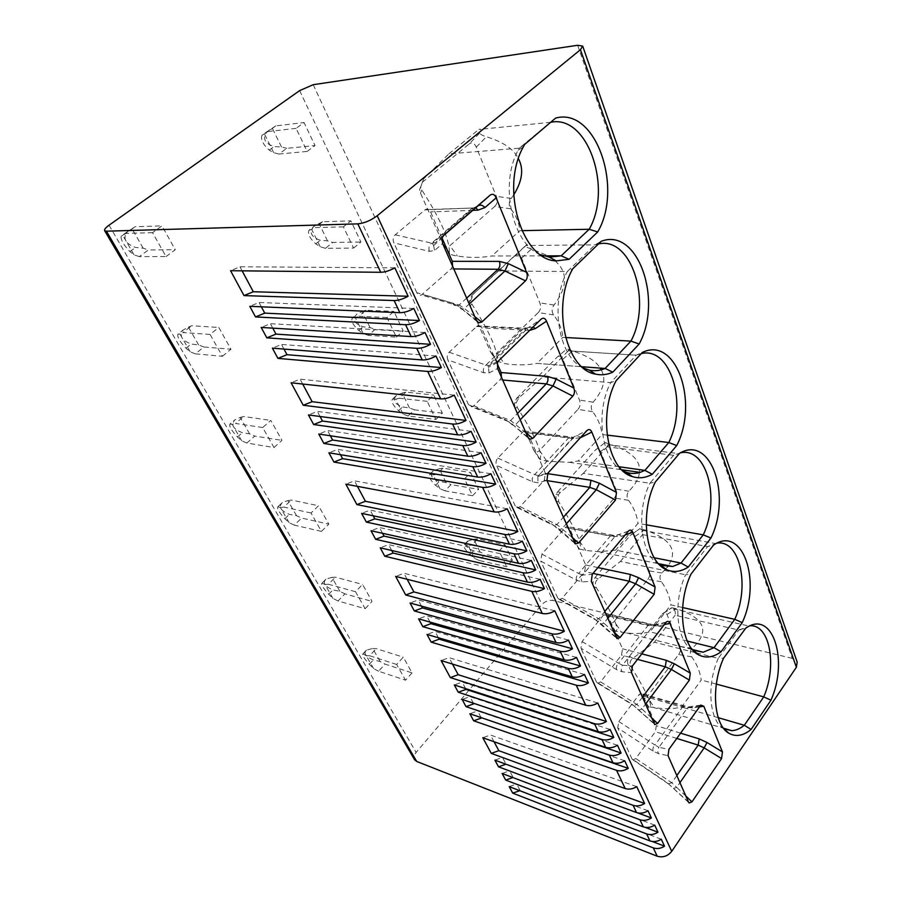 <?xml version="1.0" encoding="UTF-8"?>
<svg xmlns="http://www.w3.org/2000/svg" width="902" height="902" viewBox="0 0 902 902"><rect width="100%" height="100%" fill="white"/><g stroke="black" fill="none" stroke-linecap="round" stroke-linejoin="round"><path stroke-width="0.68" stroke-dasharray="4.51 3.38" d="M577.641 45.28L792.306 658.37L797.188 662.113M792.306 658.37L552.903 600.473C548.811 599.886 545.146 601.228 541.899 604.509L416.126 752.426C413.95 755.132 413.432 757.567 414.57 759.721M283.972 349.074L281.503 344.451L272.393 348.161M435.97 355.997L281.503 344.451M454.225 395.132L300.073 379.167L291.098 382.786M302.677 384.026L300.073 379.167M471.092 431.325L317.324 411.413L308.461 414.943M320.041 416.487L317.324 411.413M481.082 452.759L327.573 430.57L318.789 434.054M330.357 435.767L327.573 430.57M490.88 473.753L337.641 449.376L328.914 452.815M340.482 454.698L337.641 449.376M507.195 508.762L354.475 480.845L345.872 484.194M357.417 486.347L354.475 480.845M522.326 541.2L370.136 510.115L361.634 513.385M373.169 515.786L370.136 510.115M531.301 560.446L379.438 527.523L371.015 530.748M382.527 533.296L379.438 527.523M540.095 579.309L388.593 544.628L380.227 547.807M391.727 550.491L388.593 544.628M554.786 610.812L403.927 573.277L395.662 576.389M407.14 579.287L403.927 573.277M568.418 640.059L418.201 599.954L410.038 602.998M421.482 606.099L418.201 599.954M576.513 657.434L426.691 615.841L418.596 618.851M430.028 622.064L426.691 615.841M584.462 674.482L435.057 631.468L427.018 634.433M438.417 637.759L435.057 631.468M597.755 702.985L449.072 657.659L441.123 660.557M452.5 664.075L449.072 657.659M610.113 729.481L462.14 682.092L454.292 684.934M465.624 688.609L462.14 682.092M617.453 745.244L469.919 696.648L462.128 699.445M473.437 703.222L469.919 696.648M624.669 760.724L477.586 710.968L469.852 713.741M481.138 717.609L477.586 710.968M636.756 786.634L490.451 735.006L482.807 737.723M494.048 741.737L490.451 735.006M648.008 810.763L502.459 757.454L494.894 760.115M637.669 812.894L506.056 764.174L502.459 757.454M654.694 825.116L509.619 770.838L502.11 773.476M645.178 827.359L513.159 777.456L509.619 770.838M661.279 839.232L516.677 784.03L509.213 786.623M652.349 841.51L520.161 790.547L516.677 784.03M512.37 560.266L506.653 566.682L479.334 560.525L485.039 554.256L512.37 560.266L504.928 544.628L499.133 551.043L506.653 566.682M365.13 608.703L372.064 601.408L362.559 584.428L355.523 591.712L365.13 608.703L338.024 600.957L344.925 593.854L372.064 601.408M472.569 495.739L478.624 489.369L470.641 472.58L464.496 478.928L472.569 495.739L444.99 490.835L451.034 484.611L478.624 489.369M321.416 531.391L328.835 524.141L318.541 505.751L311.021 512.99L321.416 531.391L294.255 525.122L301.618 518.064L328.835 524.141M435.914 419.43L442.352 413.127L433.738 395.042L427.21 401.322L435.914 419.43L408.099 415.991L414.514 409.835L442.352 413.127M274.016 447.539L281.965 440.368L270.78 420.388L262.707 427.537L274.016 447.539L246.866 443.029L254.747 436.049L281.965 440.368M396.373 337.123L403.228 330.933L393.926 311.393L386.969 317.56L396.373 337.123L368.366 335.386L375.187 329.331L403.228 330.933M222.422 356.279L230.968 349.232L218.78 327.449L210.087 334.462L222.422 356.279L195.396 353.855L203.852 346.988L230.968 349.232M353.595 248.073L360.924 242.029L350.844 220.855L343.403 226.864L353.595 248.073L325.464 248.332L332.748 242.424L360.924 242.029M166.058 256.574L175.281 249.707L161.943 225.861L152.551 232.682L166.058 256.574L139.291 256.642L148.402 249.955L175.281 249.707M307.165 151.423L315.023 145.572L304.064 122.559L296.082 128.366L307.165 151.423L278.989 154.039L286.78 148.311L315.023 145.572M412.067 672.892L405.55 680.209L378.581 671.223L385.064 664.097L412.067 672.892L403.262 657.163L396.654 664.47L405.55 680.209M380.125 661.504L372.684 648.515L366.449 650.094C363.202 653.206 365.502 656.487 373.327 659.926L380.125 661.504L385.064 664.097M378.581 671.223L373.642 668.607L369.313 664.3C363.934 658.178 361.792 654.717 362.897 653.916L367.452 649.722M480.146 552.114L473.821 539.204L467.518 541.177C464.056 544.549 466.075 547.785 473.55 550.874L480.146 552.114L485.039 554.256M479.334 560.525L474.441 558.361L470.01 554.73C464.688 549.273 462.816 545.879 464.406 544.537L468.544 540.738M372.684 648.515L376.224 648.628L403.262 657.163M396.654 664.47L369.651 655.754L376.224 648.628M499.133 551.043L471.757 545.158L477.541 538.9L504.928 544.628M373.642 668.607L366.122 655.607L369.651 655.754M366.122 655.607L363.393 654.097M474.441 558.361L468.048 545.439L471.757 545.158M468.048 545.439L464.97 544.582M473.821 539.204L477.541 538.9M338.024 600.957L333.018 598.443L328.678 594.26C323.085 587.969 320.853 584.27 321.991 583.166L325.96 579.163C322.33 582.782 324.664 586.368 332.962 589.897L339.919 591.374L344.925 593.854M444.99 490.835L440.007 488.783L435.542 485.276C429.995 479.706 428.067 476.076 429.78 474.396L433.253 470.889C429.375 474.768 431.382 478.297 439.297 481.454L446.05 482.581L451.034 484.611M339.919 591.374L331.891 577.37L326.625 578.904M331.891 577.37L335.397 577.19L362.559 584.428M355.523 591.712L328.407 584.282L335.397 577.19M464.496 478.928L436.861 474.339L442.983 468.138L470.641 472.58M333.018 598.443L324.9 584.44L328.407 584.282M324.9 584.44L322.307 583.267M446.05 482.581L439.263 468.747L433.93 470.585M439.263 468.747L442.983 468.138M440.007 488.783L433.152 474.926L436.861 474.339M433.152 474.926L430.153 474.407M294.255 525.122L289.181 522.732L284.852 518.706C279.022 512.268 276.688 508.3 277.839 506.8L282.303 502.606C278.244 506.845 280.612 510.769 289.418 514.377L296.532 515.707L301.618 518.064M408.099 415.991L403.036 414.063L398.56 410.726C392.753 405.054 390.769 401.153 392.607 399.045L396.497 395.392C392.133 399.89 394.14 403.735 402.54 406.949L409.452 407.941L414.514 409.835M296.532 515.707L287.862 500.576L282.574 502.493M287.862 500.576L291.323 500.046L318.541 505.751M311.021 512.99L283.848 507.093L291.323 500.046M427.21 401.322L399.349 398.244L405.855 392.111L433.738 395.042M289.181 522.732L280.409 507.589L283.848 507.093M280.409 507.589L277.963 506.823M409.452 407.941L402.157 393.058L396.767 395.268M402.157 393.058L405.855 392.111M403.036 414.063L395.662 399.169L399.349 398.244M395.662 399.169L392.753 399.034M246.866 443.029L241.725 440.796L237.44 436.963C231.442 430.468 228.95 426.172 229.965 424.075L234.903 419.802C230.608 424.752 233.077 429.036 242.322 432.678L249.606 433.851L254.747 436.049M368.366 335.386L363.235 333.616L358.737 330.482C352.75 324.799 350.664 320.593 352.49 317.887L356.764 314.178C352.096 319.353 354.17 323.559 362.976 326.772L370.057 327.595L375.187 329.331M249.606 433.851L240.203 417.446L234.903 419.802M240.203 417.446L243.574 416.51L270.78 420.388M262.707 427.537L235.58 423.466L243.574 416.51M386.969 317.56L358.94 316.241L365.862 310.22L393.926 311.393M241.725 440.796L232.22 424.368L235.58 423.466M232.22 424.368L229.965 424.075M370.057 327.595L362.187 311.551L356.764 314.178M362.187 311.551L365.862 310.22M363.235 333.616L355.275 317.549L358.94 316.241M355.275 317.549L352.49 317.887M195.396 353.855L190.198 351.814L185.97 348.228C179.904 341.79 177.198 337.123 177.841 334.214L183.14 330.019C178.968 335.713 181.663 340.381 191.201 344.012L198.654 344.981L203.852 346.988M325.464 248.332L320.255 246.765L315.768 243.878C309.69 238.263 307.435 233.719 309.003 230.247L313.569 226.627C308.969 232.513 311.201 237.046 320.278 240.248L327.539 240.879L332.748 242.424M198.654 344.981L188.428 327.144L183.14 330.019M188.428 327.144L191.709 325.735L218.78 327.449M210.087 334.462L183.106 332.556L191.709 325.735M343.403 226.864L315.26 227.631L322.657 221.757L350.844 220.855M190.198 351.814L179.859 333.943L183.106 332.556M179.859 333.943L177.841 334.214M327.539 240.879L319.026 223.527L313.569 226.627M319.026 223.527L322.657 221.757M320.255 246.765L311.652 229.39L315.26 227.631M311.652 229.39L309.003 230.247M139.291 256.642L134.06 254.849L129.899 251.557C123.788 245.22 120.834 240.124 121.026 236.268L126.731 232.186C122.74 238.759 125.682 243.844 135.537 247.452L143.159 248.185L148.402 249.955M278.989 154.039L273.701 152.697L269.236 150.104C263.08 144.602 260.633 139.675 261.907 135.323L266.789 131.827C262.268 138.502 264.703 143.429 274.073 146.586L281.503 146.992L286.78 148.311M143.159 248.185L131.996 228.713L126.731 232.186M131.996 228.713L135.131 226.74L161.943 225.861M152.551 232.682L125.863 233.381L135.131 226.74M296.082 128.366L267.905 131.557L275.832 125.885L304.064 122.559M134.06 254.849L122.762 235.343L125.863 233.381M122.762 235.343L121.026 236.268M281.503 146.992L272.269 128.174L266.789 131.827M272.269 128.174L275.832 125.885M273.701 152.697L264.376 133.846L267.905 131.557M264.376 133.846L261.907 135.323M723.889 728.737L723.573 728.545C709.322 720.935 706.356 685.035 718.229 658.415L723.539 658.246M696.344 652.868L718.229 658.415L738.783 630.058L744.624 629.044M750.272 625.785L738.783 630.058L675.113 615.265C675.632 612.187 675.079 610.045 673.467 608.839L671.753 607.722L676.105 608.624C705.071 618.107 710.404 631.377 692.116 648.437C689.883 650.77 689.759 653.578 691.733 656.836C696.874 664.109 700.053 671.843 701.271 680.029L681.664 707.055C672.892 709.119 663.748 709.265 654.243 707.484L648.696 706.818C653.792 707.642 647.952 694.337 631.186 666.939C629.337 663.376 629.889 660.535 632.832 658.404L654.39 642.247L675.113 615.265M718.217 717.688L681.664 707.055M716.335 684.088L701.271 680.029M695.431 652.642L654.39 642.247M691.733 656.836L678.654 654.57L647.185 696.615L654.243 707.484M632.832 658.404L629.517 656.239C627.499 659.08 627.025 661.944 628.13 664.842L642.54 697.426C643.78 699.163 645.325 698.881 647.185 696.615M629.517 656.239L662.102 614.239L671.934 607.824M678.654 654.57C680.525 651.875 680.965 649.136 679.984 646.351L667.006 614.544C665.856 612.12 664.357 611.86 662.496 613.766L662.102 614.239M692.826 650.105C676.624 641.987 672.554 602.671 685.61 574.777L690.977 574.134M687.223 641.051L650.026 631.862C642.449 633.632 634.613 633.993 626.518 632.933L615.502 631.208C619.99 630.171 613.642 615.728 596.481 587.89C594.587 584.27 595.151 581.283 598.173 578.926L620.396 561.45L685.61 574.777L707.619 546.556L713.55 545.079M717.158 543.094L707.619 546.556L642.54 534.615L642.404 530.331L639.901 528.606L644.445 529.857C670.4 538.46 678.36 550.389 668.303 565.633M682.611 607.542L670.919 604.892L650.026 631.862M620.396 561.45L642.54 534.615M665.541 569.185L661.786 573.007C659.52 575.555 659.385 578.464 661.391 581.734C666.612 588.995 669.791 596.718 670.919 604.892M665.721 568.982L667.401 566.896M661.391 581.734L647.816 579.445L614.273 621.365L621.422 632.246M598.173 578.926L595.094 577.528C592.93 580.369 592.445 583.368 593.64 586.503L609.346 621.952C610.665 623.789 612.3 623.586 614.273 621.365M595.094 577.528L629.878 535.754L639.935 528.617L629.878 535.754M647.816 579.445C649.801 576.739 650.263 573.897 649.192 570.898L635.132 536.442C633.824 533.623 632.088 533.364 629.923 535.687M659.215 564.427C640.871 555.463 635.549 512.336 649.902 483.247L655.314 482.018M654.176 557.752L615.638 550.141L598.939 551.708L585.759 550.457L579.411 549.002C583.154 545.766 576.231 530.026 558.676 501.76L558.293 494.826L560.413 492.334L583.323 473.347L649.902 483.247L673.557 455.318L679.589 453.278M680.345 452.872L673.557 455.318L607.069 446.806L607.677 444.641L605.152 442.532L610.045 444.303C631.253 451.192 641.029 460.516 639.383 472.276M646.204 524.795L637.985 523.34L615.638 550.141M583.323 473.347L607.069 446.806M639.349 472.614C638.943 478.207 635.47 484.408 628.897 491.207C626.597 493.992 626.462 497.025 628.491 500.283C633.79 507.522 636.959 515.211 637.985 523.34M628.491 500.283L614.363 497.994L578.509 539.61L585.759 550.457M560.413 492.334L557.628 491.861L556.038 494.409L556.106 501.219L573.266 539.948C574.687 541.888 576.434 541.775 578.509 539.61M557.628 491.861L594.869 450.493L605.152 442.532M614.363 497.994C616.483 495.299 616.968 492.323 615.807 489.087L600.529 451.643C599.097 448.531 597.203 448.147 594.869 450.493M622.775 470.743C601.781 461.001 594.722 413.116 610.654 382.628L616.089 380.723M619.065 466.751L578.126 461.001L569.365 462.32L546.849 461.238L540.027 459.287C542.857 453.447 535.292 436.207 517.32 407.569L516.226 402.619L519.101 397.624L542.745 376.923L610.654 382.628L636.192 355.196L642.292 352.49M641.277 353.584L636.192 355.196L568.316 350.822C569.771 348.431 569.41 347.698 567.211 348.634C566.603 348.984 568.373 349.784 572.556 351.025C586.92 355.444 596.121 361.127 600.146 368.084M607.114 435.114L602.096 434.505L578.126 461.001M542.745 376.923L568.305 350.844L636.226 355.185M601.183 369.843C606.471 378.851 603.788 389.641 593.121 402.202C590.776 405.269 590.63 408.426 592.682 411.673C598.071 418.844 601.206 426.454 602.096 434.505M592.682 411.673L577.979 409.373L539.52 450.47L546.849 461.238M519.101 397.624L516.677 398.244L514.399 403.047L515.087 408.031L533.95 450.538C535.484 452.578 537.333 452.556 539.52 450.47M516.677 398.244L556.703 357.542L567.211 348.634M577.979 409.373C580.257 406.689 580.753 403.6 579.49 400.071L562.825 359.233C561.258 355.816 559.217 355.253 556.703 357.542M583.256 367.937C558.947 357.598 549.386 303.647 567.313 271.525L572.747 268.785M536.983 363.393L581.858 366.742L536.983 363.393C526.328 365.31 515.414 365.355 504.229 363.529L496.867 360.98C498.592 352.028 490.271 333.075 471.904 304.121L470.731 300.411L473.742 293.601L498.13 270.938L567.313 271.525L594.993 244.837L601.172 241.33M598.477 243.935L594.993 244.837L525.765 245.524C527.647 243.856 527.625 243.957 525.674 245.829C525.189 246.573 527.129 247.61 531.515 248.952L548.247 255.864M565.543 337.517L562.859 337.371L537.04 363.382M498.13 270.938L525.765 245.524M554.91 260.723C568.08 272.066 567.786 286.836 554.053 305.011C551.663 308.394 551.517 311.686 553.58 314.899C559.037 321.958 562.126 329.444 562.859 337.371M553.027 259.145L550.378 257.217M553.58 314.899L538.246 312.588L496.844 352.896L504.229 363.529M473.742 293.601L471.757 295.552L469.22 301.843L470.089 305.801L490.925 352.682C492.571 354.802 494.544 354.869 496.844 352.896M471.757 295.552L525.674 245.829M538.246 312.588C540.693 309.95 541.211 306.714 539.824 302.88L521.582 258.152C519.868 254.398 517.658 253.62 514.941 255.83M540.422 254.668C512.607 244.25 499.065 184.718 518.143 150.183L519.202 148.199L524.614 144.455M542.237 255.875L491.849 255.999C480.563 257.848 469.074 257.859 457.348 256.033C453.424 255.491 450.876 254.668 449.692 253.575L449.365 252.785C449.748 240.101 440.559 219.175 421.798 189.984L420.682 187.052L423.681 178.821L448.869 153.87L519.202 148.199L555.576 118.117M550.637 122.322L478.872 129.426C481.251 128.659 481.623 129.775 479.999 132.763C479.661 133.981 481.792 135.311 486.415 136.754C503.463 142.076 514.117 149.405 518.379 158.718M521.875 230.664L519.778 230.709L491.849 255.999M448.869 153.87L478.872 129.426M513.7 194.933L511.208 198.429C508.784 202.183 508.627 205.633 510.712 208.779C516.226 215.668 519.248 222.974 519.778 230.709M510.712 208.779L494.691 206.479L449.929 245.637L457.348 256.033M423.681 178.821L419.565 189.758L420.49 193.141L443.671 245.13C445.441 247.295 447.527 247.464 449.929 245.637M422.249 182.362L469.051 144.038L479.999 132.763M494.691 206.479C497.318 203.897 497.87 200.503 496.337 196.309L476.267 147.116C474.384 142.967 471.983 141.941 469.051 144.038M688.474 802.025L667.243 782.711L632.009 758.886L617.712 727.903L653.104 751.107L658.595 753.7L668.066 755.673M632.009 758.886L633.001 759.935L635.786 758.514L655.337 731.736L656.318 725.682L642.686 694.687L641.006 693.435L638.999 694.732L618.795 721.532L617.712 727.903M653.104 751.107C652.45 749.043 653.082 747.003 654.987 745.018L658.945 747.352C657.411 749.382 657.299 751.501 658.595 753.7M673.963 788.213L676.669 787.356L671.776 782.767L668.371 783.827M688.835 802.667L667.243 782.711M653.849 723.381L632.11 704.214L596.515 682.002L597.812 683.254L600.585 681.889L621.512 655.1L622.527 648.786L607.7 615.04L605.592 613.608L603.72 614.814L582.061 641.57L580.922 648.211L616.641 669.645L622.143 671.798L631.501 672.61M596.515 682.002L580.922 648.211M638.954 709.57L639.225 710.167L641.931 708.983L636.947 704.496L633.565 705.556L632.11 704.214M616.641 669.645C615.919 667.39 616.573 665.248 618.58 663.218L622.527 665.214C620.903 667.288 620.779 669.487 622.143 671.798M615.897 637.162L600.597 623.406L593.64 618.253L557.774 598.06L559.511 599.559L562.172 598.263L584.643 571.575L585.702 564.99L569.5 528.11L566.851 526.464L565.204 527.546L541.899 554.132L540.704 561.078L576.649 580.279L582.128 581.903L591.306 581.305M557.774 598.06L540.704 561.078M600.597 623.406L601.003 624.184L603.878 623.147L598.827 618.817L595.568 619.866L593.64 618.253M576.649 580.279C575.848 577.821 576.525 575.555 578.656 573.48L582.568 575.059C580.843 577.179 580.696 579.456 582.128 581.903M574.1 542.215L558.406 528.606L551.325 523.712L515.313 506.067L517.68 507.849L520.082 506.642L544.301 480.191L545.417 473.291L527.636 432.825L524.288 430.976L522.957 431.866L497.803 458.126C495.976 460.302 495.548 462.726 496.54 465.398L532.575 481.815L537.998 482.773L546.916 480.462M515.313 506.067L496.54 465.398M558.406 528.606L559.003 529.632L562.025 528.741L556.906 524.614L553.963 525.652L551.325 523.712M532.575 481.815C531.684 479.12 532.383 476.718 534.66 474.599L538.494 475.67L537.851 476.448L573.221 437.301L568.869 437.605L522.957 431.866M537.806 476.515L537.998 482.773M442.07 238.105L430.558 211.902C429.183 209.287 427.435 208.531 425.304 209.636L395.234 234.813C393.058 236.933 392.595 239.605 393.824 242.852L429.431 251.365L434.617 250.497L442.611 243.517M476.38 320.233L459.885 307.266L452.624 303.185L416.837 292.722C418.133 295.01 419.678 295.777 421.459 295.01L451.034 268.931L452.601 266.225M416.837 292.722L393.824 242.852M459.885 307.266L461.204 309.093L464.383 308.484L459.186 305L457.776 305.688C455.487 306.24 453.774 305.395 452.624 303.185M429.431 251.365C428.315 248.073 429.059 245.333 431.675 243.157L435.26 242.785L433.603 245.57L432.43 243.36L473.415 207.967L424.977 209.884M433.591 245.637L434.617 250.497M497.182 363.517L481.544 327.933C480.507 325.87 479.097 325.182 477.327 325.87L449.162 352.22C447.166 354.373 446.727 356.921 447.832 359.864L483.776 372.774L489.109 372.921L497.633 368.512M527.85 437.143L511.75 423.782L504.568 419.238L468.566 404.772L471.87 406.87L473.764 405.799L499.967 379.776L501.422 377.115M468.566 404.772L447.832 359.864M525.945 432.825L510.611 420.546L508.288 421.505L512.64 425.146L515.775 424.402L520.217 419.813M508.232 421.505L504.568 419.238M511.75 423.782L528.561 438.361M483.776 372.774C482.773 369.797 483.495 367.238 485.93 365.096L489.673 365.513L488.388 367.418L489.109 372.921M394.873 267.849L239.955 266.778L230.562 270.713M242.119 270.837L239.955 266.778M413.815 308.473L259.054 302.486L249.798 306.319M261.366 306.804L259.054 302.486M425.022 332.5L270.386 323.671L261.197 327.437M272.776 328.148L270.386 323.671M109.029 225.207L416.126 752.426M299.633 90.617L541.899 604.509M369.313 664.3L373.327 659.926M470.01 554.73L473.55 550.874M328.678 594.26L332.962 589.897M435.542 485.276L439.297 481.454M284.852 518.706L289.418 514.377M398.56 410.726L402.54 406.949M237.44 436.963L242.322 432.678M358.737 330.482L362.976 326.772M185.97 348.228L191.201 344.012M315.768 243.878L320.278 240.248M129.899 251.557L135.537 247.452M269.236 150.104L274.073 146.586M313.219 84.698L552.903 600.473M642.156 696.694L648.696 706.818M631.186 666.939L628.13 664.842M667.006 614.544L676.105 608.624M692.116 648.437L679.984 646.351M608.873 621.083L615.502 631.208M596.481 587.89L593.64 586.503M635.132 536.442L644.445 529.857M661.786 573.007L649.192 570.898M572.691 538.9L579.411 549.002M558.676 501.76L556.106 501.219M600.529 451.643L610.045 444.303M628.897 491.207L615.807 489.087M533.229 449.252L540.027 459.287M517.32 407.569L515.087 408.031M562.825 359.233L572.556 351.025M593.121 402.202L579.49 400.071M490.023 351.081L496.867 360.98M471.904 304.121L470.089 305.801M521.582 258.152L531.515 248.952M554.053 305.011L539.824 302.88M442.487 243.1L449.365 252.785M421.798 189.984L420.49 193.141M476.267 147.116L486.415 136.754M511.208 198.429L496.337 196.309M618.795 721.532L654.987 745.018L682.307 707.326L638.999 694.732M699.309 706.909L692.646 707.912L688.361 706.988L687.448 707.856L682.307 707.326L684.291 705.973L685.948 707.236L642.686 694.687M699.986 705.95L687.448 707.856L658.945 747.352L668.934 749.337M692.646 707.912L685.948 707.236M680.536 733.146L656.318 725.682M685.847 796.06L676.669 787.356L679.95 782.654M676.827 775.562L671.776 782.767L635.786 758.514M676.759 738.422L655.337 731.736M651.345 717.688L641.931 708.983L645.437 704.27M664.233 624.635L658.652 625.999L651.853 625.762L607.7 615.04M641.739 653.849L622.527 648.786M658.652 625.999C656.994 624.308 655.326 624.049 653.657 625.221L647.918 625.56L603.72 614.814M582.061 641.57L618.58 663.218L647.918 625.56L649.778 624.308L651.853 625.762M637.488 659.373L621.512 655.1M600.585 681.889L636.947 704.496L642.371 697.291M665.789 622.617L653.149 625.751L622.527 665.214L632.415 665.969M613.552 631.817L603.878 623.147L607.666 618.456M625.131 534.976L621.433 536.307L614.533 536.589L569.5 528.11M597.902 567.572L585.702 564.99M621.433 536.307C619.403 534.3 617.487 534.097 615.649 535.72L610.271 536.036L565.204 527.546M541.899 554.132L578.656 573.48L610.271 536.036L611.917 534.92L614.533 536.589M593.031 573.39L584.643 571.575M562.172 598.263L598.827 618.817L604.656 611.624M628.277 531.222L615.57 535.822L582.568 575.059L592.253 574.315M571.947 537.321L562.025 528.741L566.118 524.073M580.369 437.718L573.514 438.575L527.636 432.825M547.491 473.618L545.417 473.291M497.803 458.126L534.66 474.599L568.869 437.605L570.199 436.681L573.514 438.575M546.984 480.608L544.301 480.191M520.082 506.642L556.906 524.614L563.209 517.477M580.46 437.605C578.261 435.452 576.186 435.215 574.236 436.884L538.494 475.67L547.909 473.099M524.288 430.976L573.221 437.301L586.954 430.536M472.761 210.358L430.558 211.902M395.234 234.813L431.675 243.157L472.344 208.058L475.873 207.663M453.807 268.943L451.034 268.931M474.813 316.67L464.383 308.484L469.243 304.008M442.871 236.2L435.26 242.785L443.705 235.275M477.778 206.017L473.415 207.967L425.304 209.636M466.65 298.134L459.186 305L422.553 294.289M529.711 330.335L481.544 327.933M502.696 380.013L499.967 379.776M473.764 405.799L510.611 420.546L517.444 413.522M533.138 326.986L528.549 327.527L489.673 365.513L498.682 360.732M497.476 362.548L488.422 367.328L487.982 365.727L526.001 328.61L523.137 328.847L528.549 327.527L541.2 319.071M477.327 325.87L524.017 328.204C525.787 327.482 527.185 328.193 528.211 330.324M449.162 352.22L485.93 365.096L523.137 328.847L476.448 326.49M467.518 541.177L464.406 544.537M366.449 650.094L362.897 653.916M325.96 579.163L321.991 583.166M433.253 470.889L429.78 474.396M282.315 502.606L277.85 506.8M396.497 395.392L392.607 399.045M723.573 728.545L724.148 729.053M739.493 629.562L745.65 628.311M652.721 707.247L723.494 728.23M673.467 608.839L748.344 625.932M642.551 697.426L648.583 706.751M662.508 613.766L671.753 607.722M626.518 632.933L692.308 649.496M642.404 530.331L714.97 543.444M609.346 621.952L615.423 631.22M598.939 551.708L658.494 563.66M607.677 444.652L677.797 453.514M573.277 539.948L579.377 549.115M558.293 494.826L556.06 494.42M569.365 462.32L621.76 469.773M533.961 450.538L540.061 459.535M516.226 402.619L514.399 403.047M490.947 352.671L497.013 361.443M470.72 300.411L469.232 301.843M518.143 150.183L523.194 147.082M443.694 245.118L449.692 253.575M420.682 187.052L419.588 189.758M700.82 705.093L688.361 706.988L641.006 693.435M668.337 783.815L633.012 759.912M666.262 622.087L653.657 625.221L605.592 613.608M597.823 683.231L633.542 705.544L654.288 724.126M628.356 531.131L615.649 535.72L566.851 526.464M559.511 599.548L595.557 619.866L616.404 638.041M517.68 507.837L553.963 525.652L574.698 543.252M537.851 476.448L547.311 473.888M477.237 321.687L457.855 305.665L421.459 294.988M433.603 245.57L442.081 238.06M508.288 421.505L471.87 406.847"/><path stroke-width="1.35" d="M377.205 215.758L671.719 851.353C667.751 856.201 662.914 857.813 657.208 856.223L416.713 761.457L414.57 759.721L104.621 230.641L106.413 231.183L357.812 223.865C364.34 223.211 370.801 220.516 377.205 215.758L580.448 49.7L582.692 46.092L577.641 45.28L313.219 84.698L299.633 90.617L109.029 225.207C105.602 227.699 104.125 229.503 104.621 230.641M671.719 851.353L796.365 667.266L797.188 662.113L582.748 46.25M405.55 324.697C409.7 324.765 414.322 323.378 419.453 320.548L413.815 308.473C408.662 311.314 404.017 312.723 399.868 312.69L249.798 306.319L255.525 316.929L405.55 324.697L411.177 336.57C415.315 336.683 419.926 335.318 425.022 332.5L430.525 344.316C425.462 347.123 420.873 348.465 416.735 348.319L266.823 337.844L261.197 327.437L411.177 336.57M427.683 371.444C431.81 371.647 436.365 370.361 441.371 367.565L435.97 355.997C430.942 358.804 426.364 360.123 422.237 359.943L272.393 348.161L277.917 358.376L427.683 371.444L440.672 398.864C444.776 399.146 449.297 397.906 454.225 395.132L466.018 420.445C461.159 423.196 456.683 424.391 452.59 424.041L303.241 405.257L291.098 382.786L440.672 398.864M462.782 445.577C466.864 445.994 471.306 444.833 476.121 442.093L471.092 431.325C466.266 434.065 461.801 435.249 457.709 434.865L308.461 414.943L313.648 424.538L462.782 445.577L467.811 456.187C471.881 456.626 476.312 455.487 481.082 452.759L486.009 463.301C481.251 466.03 476.842 467.157 472.772 466.684L323.874 443.468L318.789 434.054L467.811 456.187M482.57 487.362C486.618 487.881 490.992 486.787 495.694 484.081L490.88 473.753C486.155 476.459 481.758 477.564 477.699 477.068L328.914 452.815L333.92 462.061L482.57 487.362L494.195 511.908C498.231 512.494 502.561 511.445 507.195 508.762L517.771 531.436C513.193 534.108 508.897 535.123 504.872 534.48L356.888 504.59L345.872 484.194L494.195 511.908M514.027 553.805C518.041 554.493 522.303 553.512 526.836 550.874L522.326 541.2C517.771 543.861 513.486 544.853 509.472 544.188L361.634 513.385L366.347 522.1L514.027 553.805L518.537 563.333C522.54 564.043 526.791 563.085 531.301 560.446L535.72 569.917C531.233 572.556 527.005 573.503 523.002 572.77L375.638 539.317L371.015 530.748L518.537 563.333M531.808 591.362C535.788 592.14 539.994 591.216 544.425 588.6L540.095 579.309C535.641 581.937 531.413 582.872 527.433 582.117L380.227 547.807L384.771 556.23L531.808 591.362L542.282 613.473C546.24 614.296 550.412 613.416 554.786 610.812L564.314 631.253C559.984 633.835 555.857 634.692 551.911 633.824L405.708 594.982L395.662 576.389L542.282 613.473M560.176 651.267C564.1 652.18 568.204 651.345 572.488 648.786L568.418 640.059C564.122 642.63 559.995 643.476 556.06 642.585L410.038 602.998L414.334 610.958L560.176 651.267L564.246 659.881C568.17 660.805 572.263 659.982 576.513 657.434L580.505 665.992C576.277 668.54 572.195 669.34 568.283 668.405L422.824 626.676L418.596 618.851L564.246 659.881M576.243 685.216C580.144 686.197 584.192 685.419 588.386 682.882L584.462 674.482C580.245 677.019 576.186 677.808 572.285 676.85L427.018 634.433L431.167 642.134L576.243 685.216L585.725 705.229C589.604 706.243 593.606 705.499 597.755 702.985L606.392 721.499C602.288 724.002 598.319 724.723 594.452 723.663L450.323 677.582L441.123 660.557L585.725 705.229M601.95 739.493C605.794 740.576 609.741 739.877 613.8 737.396L610.113 729.481C606.031 731.973 602.074 732.683 598.218 731.612L454.292 684.934L458.227 692.217L601.95 739.493L605.648 747.307C609.481 748.401 613.416 747.713 617.453 745.244L621.083 753.012C617.058 755.481 613.134 756.158 609.312 755.053L466.007 706.627L462.128 699.445L605.648 747.307M616.551 770.331C620.362 771.469 624.252 770.804 628.232 768.357L624.669 760.724C620.677 763.182 616.765 763.847 612.943 762.72L469.852 713.741L473.663 720.799L616.551 770.331L625.165 788.528C628.953 789.701 632.821 789.07 636.756 786.634L644.614 803.49C640.724 805.903 636.891 806.512 633.114 805.317L491.252 753.362L482.807 737.723L625.165 788.528M639.935 819.738C643.701 820.967 647.512 820.369 651.368 817.967L648.008 810.763C644.129 813.164 640.307 813.773 636.541 812.555L494.894 760.115L498.524 766.824L639.935 819.738L643.306 826.863C647.061 828.092 650.861 827.517 654.694 825.116L657.998 832.208C654.187 834.598 650.398 835.162 646.655 833.922L505.684 780.072L502.11 773.476L643.306 826.863M653.262 847.869C656.983 849.132 660.749 848.579 664.526 846.2L661.279 839.232C657.479 841.611 653.702 842.175 649.97 840.923L509.213 786.623L512.731 793.129L653.262 847.869L657.208 856.223M394.118 300.546C398.267 300.546 402.946 299.114 408.121 296.262L394.873 267.849C389.619 270.713 384.906 272.19 380.734 272.291L230.562 270.713L244.002 295.597L394.118 300.546L399.868 312.69M408.121 296.262L253.304 291.741L244.002 295.597M441.371 367.565L286.983 354.689L283.972 349.074M286.983 354.689L277.917 358.376M466.018 420.445L312.137 401.706L302.677 384.026M312.137 401.706L303.241 405.257M476.121 442.093L322.476 421.031L320.041 416.487M322.476 421.031L313.648 424.538M486.009 463.301L332.635 440.018L330.357 435.767M332.635 440.018L323.874 443.468M495.694 484.081L342.602 458.656L340.482 454.698M342.602 458.656L333.92 462.061M517.771 531.436L365.411 501.298L357.417 486.347M365.411 501.298L356.888 504.59M526.836 550.874L374.804 518.853L373.169 515.786M374.804 518.853L366.347 522.1M535.72 569.917L384.038 536.104L382.527 533.296M384.038 536.104L375.638 539.317M544.425 588.6L393.114 553.073L391.727 550.491M393.114 553.073L384.771 556.23M564.314 631.253L413.894 591.915L407.14 579.287M413.894 591.915L405.708 594.982M572.488 648.786L422.463 607.937L421.482 606.099M422.463 607.937L414.334 610.958M580.505 665.992L430.897 623.688L430.028 622.064M430.897 623.688L422.824 626.676M588.386 682.882L439.184 639.18L438.417 637.759M439.184 639.18L431.167 642.134M606.392 721.499L458.193 674.719L452.5 664.075M458.193 674.719L450.323 677.582M613.8 737.396L466.041 689.399L465.624 688.609M466.041 689.399L458.227 692.217M621.083 753.012L473.437 703.222M473.775 703.831L466.007 706.627M628.232 768.357L481.138 717.609M481.375 718.048L473.663 720.799M644.614 803.49L498.84 750.689L494.048 741.737M498.84 750.689L491.252 753.362M651.368 817.967L637.669 812.894M505.954 764.208L498.524 766.824M657.998 832.208L645.178 827.359M512.9 777.547L505.684 780.072M664.526 846.2L652.349 841.51M519.744 790.693L512.731 793.129M751.107 729.436C743.225 735.863 735.84 737.126 728.929 733.247C713.775 725.208 710.731 686.602 723.539 658.246L745.65 628.311C772.383 608.681 789.002 659.926 770.951 700.211L751.107 729.436L744.308 725.276L718.217 717.688M721.036 651.785C713.335 657.411 705.95 658.483 698.903 654.987C681.247 647.016 676.692 604.205 690.977 574.134L713.55 545.079C742.65 524.716 761.795 580.911 742.233 622.594L721.036 651.785L714.046 647.681L687.223 641.051M688.237 567.065C680.897 571.778 673.726 572.68 666.725 569.76C645.956 562.228 639.202 514.117 655.314 482.018L679.589 453.278C710.934 434.426 731.804 495.705 710.945 538.032L688.237 567.065L681.033 563.051L654.176 557.752M652.315 474.272C645.606 477.959 638.943 478.714 632.302 476.549C607.655 470.134 597.654 415.236 616.089 380.723L642.292 352.49C676.207 335.555 699.05 402.63 676.726 445.565L652.315 474.272L644.885 470.382L619.065 466.751M612.785 372.176C607.091 374.758 601.341 375.412 595.523 374.127C566.152 369.888 551.347 306.206 572.747 268.785L601.172 241.33C638.018 226.819 663.128 300.558 639.157 344L612.785 372.176L605.129 368.456L581.846 366.719L605.095 368.478L630.926 341.114L639.157 344M569.083 259.325L556.184 260.881C522.281 260.317 499.99 188.777 523.194 147.082L524.614 144.455L555.576 118.117C595.827 106.661 623.541 188.112 597.699 231.949L569.083 259.325L561.191 255.83L542.237 255.875M688.474 802.025L668.066 755.673L668.934 749.337L700.82 705.082L703.786 706.232L722.446 751.907L721.577 758.548L691.947 801.855L689.162 802.994L688.474 802.025M689.376 680.097L657.614 723.483L654.694 724.531L631.501 672.61L632.415 665.969L666.274 622.076C667.739 620.88 668.946 621.264 669.893 623.237L690.278 673.151L689.376 680.097L671.415 669.476L674.324 663.759L690.278 673.151M654.164 594.305L619.978 637.59L616.945 638.537L591.306 581.305L592.253 574.315L628.356 531.131C630.148 529.463 631.603 529.835 632.73 532.248L655.1 587.01L654.164 594.305L635.606 583.763L638.605 577.697L655.1 587.01M615.491 500.08L578.554 543.038L575.431 543.883L546.916 480.462L547.909 473.099L586.954 430.536C588.938 428.822 590.562 429.329 591.813 432.058L616.461 492.413L615.491 500.08L596.301 489.685L599.413 483.235L616.461 492.413M478.635 322.792L481.758 322.115L525.516 280.849C527.444 278.526 527.794 275.685 526.565 272.303L496.156 197.831C494.612 194.426 492.65 193.49 490.282 195.012L443.705 235.275L442.081 238.038L442.611 243.517L476.38 320.233L478.635 322.792L477.237 321.687M572.826 396.125L532.721 438.44L529.553 439.195L527.85 437.143L497.633 368.512L497.487 362.514L498.682 360.732L541.2 319.071C543.365 317.448 545.146 318.147 546.533 321.18L573.841 388.04C574.935 391.096 574.608 393.791 572.826 396.125L552.96 385.955L556.184 379.065L573.841 388.04M723.889 728.737L731.736 730.676C735.908 730.462 740.102 728.658 744.308 725.276L763.735 696.885L770.951 700.211M716.335 684.088L763.735 696.885C777.231 665.8 769.97 624.579 750.272 625.785M696.344 652.868L695.431 652.642M692.826 650.105L703.177 652.236L714.046 647.681L734.78 619.336L742.233 622.594M682.611 607.542L734.78 619.336C749.968 586.029 740.012 539.757 717.158 543.094M667.401 566.896L668.303 565.633M659.215 564.427L660.963 565.306L672.712 566.512L681.033 563.051L703.256 534.863L710.945 538.032M646.204 524.795L703.256 534.863C720.484 499.043 706.864 446.558 680.345 452.872M622.775 470.743L626.27 472.276C630.802 473.798 635.425 473.832 640.127 472.389L644.885 470.382L668.777 442.51L676.726 445.565M607.114 435.114L668.777 442.51C687.899 404.942 671.043 346.221 641.277 353.584M601.183 369.843L600.146 368.084M583.256 367.937L589.141 370.079C594.508 371.274 599.83 370.745 605.095 368.467M565.543 337.517L630.926 341.114C652.09 302.012 631.716 236.189 598.477 243.935M554.91 260.723L553.027 259.145M550.378 257.217L548.247 255.864M540.422 254.668L549.363 257.126L561.191 255.83L589.175 229.266L597.699 231.949M521.875 230.664L589.175 229.266C612.774 188.586 587.89 113.99 550.637 122.322M513.7 194.933C522.393 180.84 523.961 168.764 518.379 158.718M452.601 266.225L452.274 261.321L442.07 238.105M501.422 377.115L501.14 372.549L497.182 363.517M253.304 291.741L242.119 270.837M419.453 320.548L264.748 313.129L261.366 306.804M264.748 313.129L255.525 316.929M430.525 344.316L275.967 334.112L272.776 328.148M275.967 334.112L266.823 337.844M416.735 348.319L422.237 359.943M452.59 424.041L457.709 434.865M472.772 466.684L477.699 477.068M504.872 534.48L509.472 544.188M523.002 572.77L527.433 582.117M551.911 633.824L556.06 642.585M568.283 668.405L572.285 676.85M594.452 723.663L598.218 731.612M609.312 755.053L612.943 762.72M633.114 805.317L636.541 812.555M646.655 833.922L649.97 840.923M357.812 223.865L380.734 272.291M106.413 231.183L416.713 761.457M580.448 49.7L796.365 667.266M699.309 706.909L703.786 706.232M722.446 751.907L706.999 742.493L699.197 738.885L680.536 733.146M721.577 758.548L704.18 747.905L706.999 742.493M691.947 801.855L685.847 796.06M679.95 782.654L704.18 747.905L698.193 745.108L676.759 738.422M676.827 775.562L698.193 745.108L699.197 738.885M657.614 723.483L651.345 717.688M645.437 704.27L671.415 669.476L665.259 666.803L637.488 659.373M642.371 697.291L665.259 666.803L666.307 660.309L674.324 663.759M664.233 624.635L669.893 623.237M666.307 660.309L641.739 653.849M619.978 637.59L613.552 631.817M607.666 618.456L635.606 583.763L629.28 581.238L593.031 573.39M604.656 611.624L629.28 581.238L630.374 574.45L638.605 577.697M625.131 534.976L632.73 532.248M630.374 574.45L597.902 567.572M578.554 543.038L571.947 537.321M566.118 524.073L596.301 489.685L589.795 487.362L546.984 480.608M563.209 517.477L589.795 487.362L590.945 480.236L599.413 483.235M591.813 432.058L580.369 437.718M590.945 480.236L547.491 473.618M496.156 197.831L485.005 207.528L477.925 210.166L472.761 210.358M526.565 272.303L508.288 263.643L499.358 261.4L452.274 261.321M475.873 207.663L477.925 210.166M499.358 261.4C500.396 264.511 499.967 267.139 498.084 269.27L453.807 268.943M466.65 298.134L498.084 269.27L504.94 271.028L508.288 263.643M525.516 280.849L504.94 271.028L469.243 304.008M481.758 322.115L474.813 316.67M485.005 207.528C482.514 204.98 480.112 204.483 477.778 206.017L490.282 195.012M477.778 206.017L442.871 236.2M532.721 438.44L525.945 432.825M520.217 419.813L552.96 385.955L546.285 383.891L502.696 380.013M517.444 413.522L546.285 383.891C548.01 381.726 548.416 379.235 547.491 376.405L556.184 379.065M547.491 376.405L501.14 372.549M546.533 321.18L535.258 328.632L529.711 330.335M535.258 328.632L533.138 326.986M724.148 729.053L728.929 733.247M723.494 728.23L731.736 730.676M693.367 650.398L698.903 654.987M692.308 649.496L703.177 652.236M660.963 565.306L666.725 569.76M658.494 563.66L672.712 566.512M626.27 472.276L632.302 476.549M621.76 469.773L640.127 472.389M589.141 370.079L595.523 374.127M549.363 257.126L556.184 260.881M575.431 543.883L574.698 543.252M529.553 439.195L528.561 438.361"/></g></svg>
